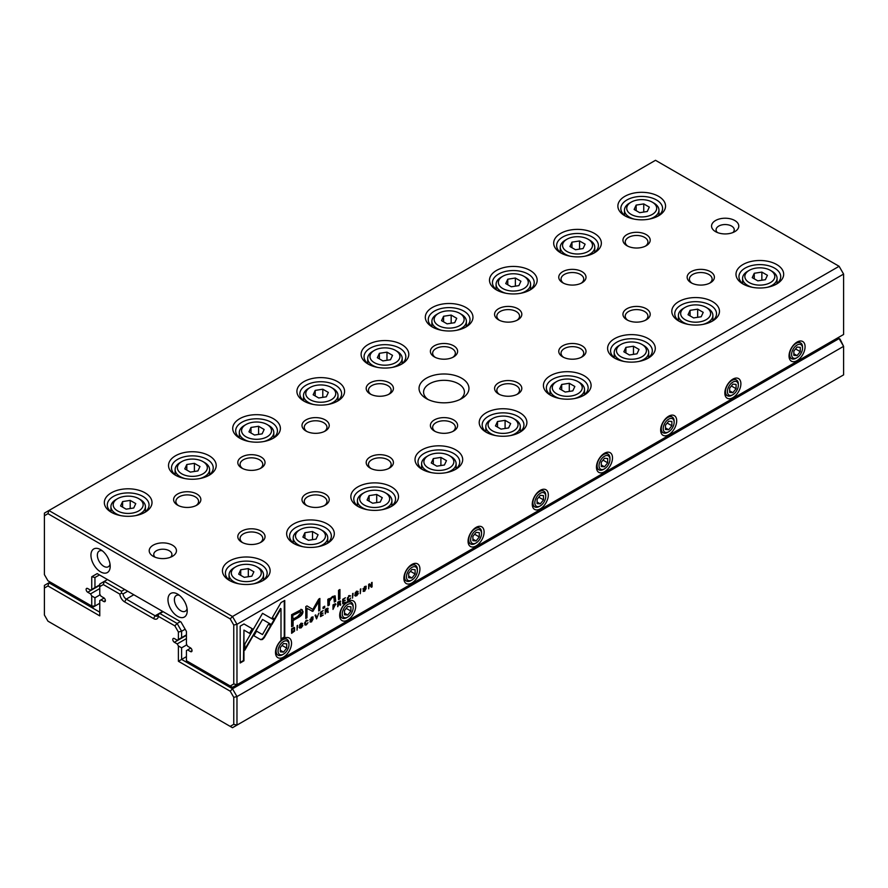 <?xml version="1.0" encoding="UTF-8"?>
<svg xmlns="http://www.w3.org/2000/svg" width="888" height="888" viewBox="0 0 888 888"><rect width="100%" height="100%" fill="white"/><g stroke="black" fill="none" stroke-linecap="round" stroke-linejoin="round"><path stroke-width="1.33" d="M185.159 629.204L181.607 631.257L181.607 637.662L178.399 639.515L178.399 632.023L174.847 625.862L158.319 616.316A6.804 3.929 60 0 1 153.524 618.559L124.642 601.886A6.804 3.929 60 0 1 119.847 594.116L103.319 584.57L99.767 586.624L99.767 594.116L100.955 596.181L103.774 597.802A2.264 1.31 60 0 1 105.261 599.8A2.264 1.31 60 0 1 104.917 601.62A2.264 1.31 60 0 1 103.774 601.509L100.955 599.877L99.767 600.566L99.767 615.872L47.952 585.958L44.4 588.011L44.4 615.018L47.952 621.167L230.214 726.395L233.766 724.342L233.766 697.346L230.214 691.186L178.399 661.271L178.399 645.976L181.607 647.829L181.607 659.418L232.49 688.788L839.105 338.561L840.048 339.105L843.6 346.342L236.974 696.569L236.974 725.108L843.6 374.88L843.6 346.342L839.105 338.561L837.828 337.817M178.399 661.271L186.424 656.643M181.607 647.829L186.813 644.821M178.399 645.976L177.212 643.911L186.424 638.583M177.212 643.911L174.392 642.279A2.264 1.31 60 0 1 172.905 640.281A2.264 1.31 60 0 1 173.26 638.461A2.264 1.31 60 0 1 174.392 638.572L177.212 640.204L178.399 639.515M181.607 637.662L186.424 634.876M163.137 611.688L159.918 613.541L177.123 623.465L180.331 621.611M127.706 591.23L123.055 593.928A4.54 2.62 -120 0 0 126.24 599.1L155.134 615.784A4.54 2.62 -120 0 0 157.398 616.006A4.54 2.62 -120 0 0 158.33 614.285L162.981 611.599M107.47 579.553L104.262 581.407L121.456 591.33L124.664 589.477M100.955 599.877L104.129 598.057M50.172 582.051L48.895 582.794L99.767 612.165M99.767 586.624L99.767 584.004L104.262 581.407L103.319 584.57M174.847 625.862L177.123 623.465L181.607 631.257L178.399 632.023M44.4 588.011L44.4 585.392L48.895 582.794L47.952 585.958M233.766 724.342L236.974 725.108L232.49 727.705L230.214 726.395M230.214 691.186L232.49 688.788L236.974 696.569L233.766 697.346M158.33 614.374L158.319 616.316L158.33 614.374L159.918 613.541M119.847 594.116L121.534 593.129L123.055 593.928M121.456 591.33L121.534 593.129M294.361 627.616L291.619 628.815L291.619 633.311L294.583 631.068L294.572 627.705M335.353 603.729L335.919 604.473L334.51 604.051L333 604.928L333 609.412L335.653 603.796M340.137 600.976L340.681 601.664L339.249 601.32L337.729 602.197L337.729 606.693L339.027 603.907L339.904 603.862L340.16 605.283L340.781 604.928L339.893 603.185L340.437 601.043M340.204 601.387L339.405 602.908L340.504 603.496L339.582 603.008M338.55 603.629L339.904 603.862M306.404 624.331L305.217 623.221L306.404 620.69L307.97 620.557L306.46 620.179L304.606 623.587L305.117 625.063L306.404 624.852L307.981 622.655L306.404 624.331L305.416 624.22M306.027 620.468L307.359 620.912M260.739 639.682L262.482 639.493L264.247 637.662L271.084 625.796L268.431 624.264L262.493 634.565L256.565 631.179L253.901 635.786L260.739 639.682L253.901 635.786M316.561 618.903L318.814 613.12L316.905 618.015L315.706 614.907L315.062 615.284L316.561 618.903M320.513 612.143L320.513 616.627L323.232 615.062L321.09 615.761L321.09 614.23L323.099 613.075L321.09 613.708L321.09 612.332L323.188 610.589L320.513 612.143M327.65 608.191L328.194 608.879L326.762 608.524L325.241 609.412L325.241 613.897L326.54 611.122L327.417 611.066L327.672 612.498L328.294 612.143L327.406 610.389L327.95 608.247M327.716 608.602L326.917 610.111L328.016 610.711L327.095 610.211M326.063 610.844L327.417 611.066M355.056 595.426L356.687 595.815L358.319 593.517L355.711 592.973L356.676 591.674L358.175 591.441L356.732 591.153L355.1 593.362L357.72 593.917L356.665 595.304L355.056 595.371L355.333 596.159M356.665 595.304L355.677 595.015M355.089 593.717L357.72 593.917L358.086 592.918M356.288 591.452L357.587 591.841M356.898 593.04L355.233 592.696M327.805 599.345L327.927 605.771L329.348 604.95L329.348 601.365L332.123 597.58L333.877 597.18L334.321 602.075L335.72 601.265L335.131 595.904L332.456 596.525L329.293 599.622L329.204 598.545L327.805 599.345M271.761 624.797L274.459 620.213L262.537 613.319L244.799 644.078L244.799 650.216L262.526 619.469L271.761 624.797M262.526 613.331L273.981 619.935L271.284 624.519M338.539 590.342L338.539 599.644L339.938 598.834L339.938 589.532L338.539 590.342M299.567 627.472L301.187 627.86L302.819 625.552L300.222 625.008L301.187 623.72L302.675 623.476L301.243 623.198L299.611 625.407L302.22 625.951L301.176 627.339L299.567 627.405L299.844 628.193M301.176 627.339L300.177 627.05M299.6 625.763L302.22 625.951L302.586 624.952M300.788 623.487L302.098 623.875M301.398 625.074L299.756 624.741M364.757 591.153L366.211 586.269L364.757 586.524L363.314 591.397L364.757 591.153L363.103 591.208M283.516 657.098A11.344 6.549 -60 0 1 275.491 652.469A11.344 6.549 -60 0 1 283.516 638.572A11.344 6.549 -60 0 1 291.541 643.201A11.344 6.549 -60 0 1 283.516 657.098M347.708 620.046A11.344 6.549 -60 0 1 339.682 615.406A11.344 6.549 -60 0 1 347.708 601.509A11.344 6.549 -60 0 1 355.733 606.149A11.344 6.549 -60 0 1 347.708 620.046M411.899 582.983A11.344 6.549 -60 0 1 403.885 578.343A11.344 6.549 -60 0 1 411.899 564.446A11.344 6.549 -60 0 1 419.924 569.086A11.344 6.549 -60 0 1 411.899 582.983M476.101 545.92A11.344 6.549 -60 0 1 468.076 541.292A11.344 6.549 -60 0 1 476.101 527.383A11.344 6.549 -60 0 1 484.115 532.023A11.344 6.549 -60 0 1 476.101 545.92M540.293 508.857A11.344 6.549 -60 0 1 532.267 504.229A11.344 6.549 -60 0 1 540.293 490.331A11.344 6.549 -60 0 1 548.318 494.96A11.344 6.549 -60 0 1 540.293 508.857M604.484 471.794A11.344 6.549 -60 0 1 596.459 467.166A11.344 6.549 -60 0 1 604.484 453.269A11.344 6.549 -60 0 1 612.509 457.897A11.344 6.549 -60 0 1 604.484 471.794M668.675 434.732A11.344 6.549 -60 0 1 660.65 430.103A11.344 6.549 -60 0 1 668.675 416.206A11.344 6.549 -60 0 1 676.7 420.834A11.344 6.549 -60 0 1 668.675 434.732M732.866 397.669A11.344 6.549 -60 0 1 724.841 393.04A11.344 6.549 -60 0 1 732.866 379.143A11.344 6.549 -60 0 1 740.892 383.771A11.344 6.549 -60 0 1 732.866 397.669M797.058 360.617A11.344 6.549 -60 0 1 789.032 355.977A11.344 6.549 -60 0 1 797.058 342.08A11.344 6.549 -60 0 1 805.083 346.709A11.344 6.549 -60 0 1 797.058 360.617M843.6 274.07L236.974 624.297L236.974 684.715L843.6 334.487L843.6 274.07L839.105 266.289L655.51 160.295L48.895 510.522L232.49 616.516L839.105 266.289L843.6 274.07M349.084 599.689L347.907 598.568L349.084 596.048L350.649 595.915L349.139 595.537L347.286 598.945L347.796 600.421L349.084 600.21L350.66 598.013L349.084 599.689L348.107 599.578M348.718 595.826L350.039 596.27M342.724 599.311L342.724 603.807L345.443 602.231L343.301 602.941L343.301 601.409L345.31 600.244L343.301 600.876L343.301 599.511L345.399 597.768L342.724 599.311M243.978 623.964L240.193 626.151L240.193 662.981L243.945 660.805L243.945 630.091L250.028 633.599L252.68 628.993L243.978 623.964L252.203 628.715L249.539 633.322M311.655 621.811L313.109 616.938L311.655 617.182L310.212 622.055L311.655 621.811L310.001 621.866M323.066 607.159L323.066 608.569L324.697 607.636L324.697 606.226L323.066 607.159M368.687 584.326L368.687 588.822L369.219 584.692L371.362 587.268L372.072 586.868L372.072 582.373L371.55 586.335L369.508 583.849L368.687 584.326M297.036 630.18L297.613 625.363L297.036 630.18M360.262 593.684L360.839 588.855L360.262 593.684M312.831 611.399L318.692 601.631L318.692 611L319.88 610.311L319.88 598.468L318.692 599.156L312.842 609.412L306.982 605.916L305.783 606.604L305.783 618.448L306.971 617.759L306.971 608.38L312.831 611.399L306.493 608.102L306.493 617.482L305.783 617.893M301.454 609.557L291.608 614.696L291.608 626.728L293.096 625.874L293.096 620.568L297.713 617.915C301.287 616.05 303.052 613.874 302.986 611.388L301.454 609.557L302.264 609.734M352.525 598.146L353.102 593.317L352.525 598.146M284.748 600.432L280.997 602.597L272.294 617.671L274.947 619.214L280.997 608.735L280.997 639.415L284.748 637.251L284.748 600.432M461.649 378.21A24.964 14.419 180 0 1 461.649 398.601A24.964 14.419 180 0 1 426.351 398.601A24.964 14.419 180 0 1 426.351 378.21A24.964 14.419 180 0 1 461.649 378.21M153.202 556.299A13.62 7.859 0 0 0 172.461 556.299A13.62 7.859 0 0 0 172.461 545.177A13.62 7.859 0 0 0 153.202 545.177A13.62 7.859 0 0 0 153.202 556.299L153.202 556.299M734.798 220.524A13.62 7.859 180 0 1 734.798 231.635A13.62 7.859 180 0 1 715.539 231.635A13.62 7.859 180 0 1 715.539 220.524A13.62 7.859 180 0 1 734.798 220.524M196.859 494.028A13.62 7.859 180 0 1 196.859 505.15A13.62 7.859 180 0 1 177.6 505.15A13.62 7.859 180 0 1 177.6 494.028A13.62 7.859 180 0 1 196.859 494.028M261.05 531.091A13.62 7.859 180 0 1 261.05 542.213A13.62 7.859 180 0 1 241.791 542.213A13.62 7.859 180 0 1 241.791 531.091A13.62 7.859 180 0 1 261.05 531.091M261.05 456.976A13.62 7.859 180 0 1 261.05 468.087A13.62 7.859 180 0 1 241.791 468.087A13.62 7.859 180 0 1 241.791 456.976A13.62 7.859 180 0 1 261.05 456.976M325.241 494.028A13.62 7.859 180 0 1 325.241 505.15A13.62 7.859 180 0 1 305.983 505.15A13.62 7.859 180 0 1 305.983 494.028A13.62 7.859 180 0 1 325.241 494.028M325.241 419.913A13.62 7.859 180 0 1 325.241 431.024A13.62 7.859 180 0 1 305.983 431.024A13.62 7.859 180 0 1 305.983 419.913A13.62 7.859 180 0 1 325.241 419.913M389.432 456.976A13.62 7.859 180 0 1 389.432 468.087A13.62 7.859 180 0 1 370.174 468.087A13.62 7.859 180 0 1 370.174 456.976A13.62 7.859 180 0 1 389.432 456.976M389.432 382.85A13.62 7.859 180 0 1 389.432 393.961A13.62 7.859 180 0 1 370.174 393.961A13.62 7.859 180 0 1 370.174 382.85A13.62 7.859 180 0 1 389.432 382.85M453.624 419.913A13.62 7.859 180 0 1 453.624 431.024A13.62 7.859 180 0 1 434.376 431.024A13.62 7.859 180 0 1 434.376 419.913A13.62 7.859 180 0 1 453.624 419.913M453.624 345.787A13.62 7.859 180 0 1 453.624 356.909A13.62 7.859 180 0 1 434.376 356.909A13.62 7.859 180 0 1 434.376 345.787A13.62 7.859 180 0 1 453.624 345.787M517.826 382.85A13.62 7.859 180 0 1 517.826 393.961A13.62 7.859 180 0 1 498.568 393.961A13.62 7.859 180 0 1 498.568 382.85A13.62 7.859 180 0 1 517.826 382.85M517.826 308.724A13.62 7.859 180 0 1 517.826 319.846A13.62 7.859 180 0 1 498.568 319.846A13.62 7.859 180 0 1 498.568 308.724A13.62 7.859 180 0 1 517.826 308.724M582.017 345.787A13.62 7.859 180 0 1 582.017 356.909A13.62 7.859 180 0 1 562.759 356.909A13.62 7.859 180 0 1 562.759 345.787A13.62 7.859 180 0 1 582.017 345.787M582.017 271.661A13.62 7.859 180 0 1 582.017 282.784A13.62 7.859 180 0 1 562.759 282.784A13.62 7.859 180 0 1 562.759 271.661A13.62 7.859 180 0 1 582.017 271.661M646.209 308.724A13.62 7.859 180 0 1 646.209 319.846A13.62 7.859 180 0 1 626.95 319.846A13.62 7.859 180 0 1 626.95 308.724A13.62 7.859 180 0 1 646.209 308.724M646.209 234.599A13.62 7.859 180 0 1 646.209 245.721A13.62 7.859 180 0 1 626.95 245.721A13.62 7.859 180 0 1 626.95 234.599A13.62 7.859 180 0 1 646.209 234.599M710.4 271.661A13.62 7.859 180 0 1 710.4 282.784A13.62 7.859 180 0 1 691.142 282.784A13.62 7.859 180 0 1 691.142 271.661A13.62 7.859 180 0 1 710.4 271.661M145.022 492.829A23.832 13.753 180 0 1 145.022 512.287A23.832 13.753 180 0 1 111.322 512.287A23.832 13.753 180 0 1 111.322 492.829A23.832 13.753 180 0 1 145.022 492.829M263.137 561.016A23.832 13.753 180 0 1 263.137 580.475A23.832 13.753 180 0 1 229.437 580.475A23.832 13.753 180 0 1 229.437 561.016A23.832 13.753 180 0 1 263.137 561.016M209.213 455.766A23.832 13.753 180 0 1 209.213 475.224A23.832 13.753 180 0 1 175.513 475.224A23.832 13.753 180 0 1 175.513 455.766A23.832 13.753 180 0 1 209.213 455.766M327.328 523.964A23.832 13.753 180 0 1 327.328 543.412A23.832 13.753 180 0 1 293.628 543.412A23.832 13.753 180 0 1 293.628 523.964A23.832 13.753 180 0 1 327.328 523.964M273.404 418.703A23.832 13.753 180 0 1 273.404 438.161A23.832 13.753 180 0 1 239.704 438.161A23.832 13.753 180 0 1 239.704 418.703A23.832 13.753 180 0 1 273.404 418.703M391.519 486.901A23.832 13.753 180 0 1 391.519 506.36A23.832 13.753 180 0 1 357.82 506.36A23.832 13.753 180 0 1 357.82 486.901A23.832 13.753 180 0 1 391.519 486.901M337.595 381.64A23.832 13.753 180 0 1 337.595 401.099A23.832 13.753 180 0 1 303.896 401.099A23.832 13.753 180 0 1 303.896 381.64A23.832 13.753 180 0 1 337.595 381.64M455.711 449.839A23.832 13.753 180 0 1 455.711 469.297A23.832 13.753 180 0 1 422.011 469.297A23.832 13.753 180 0 1 422.011 449.839A23.832 13.753 180 0 1 455.711 449.839M401.798 344.577A23.832 13.753 180 0 1 401.798 364.036A23.832 13.753 180 0 1 368.087 364.036A23.832 13.753 180 0 1 368.087 344.577A23.832 13.753 180 0 1 401.798 344.577M519.913 412.776A23.832 13.753 180 0 1 519.913 432.234A23.832 13.753 180 0 1 486.202 432.234A23.832 13.753 180 0 1 486.202 412.776A23.832 13.753 180 0 1 519.913 412.776M465.989 307.526A23.832 13.753 180 0 1 465.989 326.973A23.832 13.753 180 0 1 432.29 326.973A23.832 13.753 180 0 1 432.29 307.526A23.832 13.753 180 0 1 465.989 307.526M584.104 375.713A23.832 13.753 180 0 1 584.104 395.171A23.832 13.753 180 0 1 550.405 395.171A23.832 13.753 180 0 1 550.405 375.713A23.832 13.753 180 0 1 584.104 375.713M530.18 270.463A23.832 13.753 180 0 1 530.18 289.921A23.832 13.753 180 0 1 496.481 289.921A23.832 13.753 180 0 1 496.481 270.463A23.832 13.753 180 0 1 530.18 270.463M648.296 338.65A23.832 13.753 180 0 1 648.296 358.108A23.832 13.753 180 0 1 614.596 358.108A23.832 13.753 180 0 1 614.596 338.65A23.832 13.753 180 0 1 648.296 338.65M594.372 233.4A23.832 13.753 180 0 1 594.372 252.858A23.832 13.753 180 0 1 560.672 252.858A23.832 13.753 180 0 1 560.672 233.4A23.832 13.753 180 0 1 594.372 233.4M712.487 301.587A23.832 13.753 180 0 1 712.487 321.045A23.832 13.753 180 0 1 678.787 321.045A23.832 13.753 180 0 1 678.787 301.587A23.832 13.753 180 0 1 712.487 301.587M658.563 196.337A23.832 13.753 180 0 1 658.563 215.795A23.832 13.753 180 0 1 624.863 215.795A23.832 13.753 180 0 1 624.863 196.337A23.832 13.753 180 0 1 658.563 196.337M776.678 264.524A23.832 13.753 180 0 1 776.678 283.982A23.832 13.753 180 0 1 742.979 283.982A23.832 13.753 180 0 1 742.979 264.524A23.832 13.753 180 0 1 776.678 264.524M91.742 576.745L94.949 577.511L99.445 574.925L94.949 577.511L94.949 587.623L91.742 589.477L91.742 576.745L97.181 573.604L180.997 622L186.424 631.412L186.424 644.144L187.623 646.209L190.443 647.84A2.264 1.31 60 0 1 191.919 649.838A2.264 1.31 60 0 1 191.575 651.659A2.264 1.31 60 0 1 190.443 651.548L187.623 649.916L186.424 650.604L186.424 660.716L230.214 686.002L233.766 683.949L233.766 625.074L230.214 618.914L47.952 513.686L44.4 515.739L44.4 574.614L47.952 580.774L91.742 606.049L91.742 595.937L94.949 597.79L100.155 594.782M94.949 597.79L94.949 606.049L99.767 603.274M91.742 595.937L90.554 593.872L99.767 588.555M90.554 593.872L87.734 592.24A2.264 1.31 60 0 1 86.247 590.243A2.264 1.31 60 0 1 86.591 588.422A2.264 1.31 60 0 1 87.734 588.544L90.554 590.165L91.742 589.477M94.949 587.623L99.767 584.848M187.623 649.916L190.787 648.085M100.566 571.861A13.62 7.859 -120 0 0 110.201 566.3A13.62 7.859 -120 0 0 100.566 549.628A13.62 7.859 -120 0 0 90.942 555.189A13.62 7.859 -120 0 0 100.566 571.861M177.6 616.339A13.62 7.859 -120 0 0 187.224 610.778A13.62 7.859 -120 0 0 177.6 594.094A13.62 7.859 -120 0 0 167.976 599.655A13.62 7.859 -120 0 0 177.6 616.339M744.089 284.593A20.879 12.055 180 0 1 738.949 276.668A20.879 12.055 180 0 1 751.836 265.534A20.879 12.055 180 0 1 774.591 268.143A20.879 12.055 180 0 1 780.707 276.668A20.879 12.055 180 0 1 775.568 284.593M749.239 282.595A14.974 8.647 0 0 0 770.418 282.595A14.974 8.647 0 0 0 770.418 270.363A14.974 8.647 0 0 0 749.239 270.363A14.974 8.647 0 0 0 749.239 282.595M767.421 275.302L761.86 272.094L754.267 273.271L752.236 277.655L757.797 280.863L765.389 279.687L767.421 275.302M752.502 287.346A17.249 9.957 180 0 1 747.629 285.381A17.249 9.957 180 0 1 742.579 278.333A17.249 9.957 180 0 1 747.629 271.295L749.239 270.363M770.418 270.363L772.027 271.295A17.249 9.957 180 0 1 777.078 278.333A17.249 9.957 180 0 1 767.154 287.346M761.86 280.242L761.86 272.094M754.267 278.832L754.267 273.271M625.973 216.394A20.879 12.055 180 0 1 620.834 208.469A20.879 12.055 180 0 1 633.721 197.336A20.879 12.055 180 0 1 656.476 199.955A20.879 12.055 180 0 1 662.592 208.469A20.879 12.055 180 0 1 657.453 216.394M679.897 321.656A20.879 12.055 180 0 1 674.758 313.73A20.879 12.055 180 0 1 687.645 302.586A20.879 12.055 180 0 1 710.4 305.206A20.879 12.055 180 0 1 716.516 313.73A20.879 12.055 180 0 1 711.377 321.656M561.782 253.457A20.879 12.055 180 0 1 556.643 245.532A20.879 12.055 180 0 1 569.53 234.399A20.879 12.055 180 0 1 592.285 237.007A20.879 12.055 180 0 1 598.401 245.532A20.879 12.055 180 0 1 593.262 253.457M615.706 358.708A20.879 12.055 180 0 1 610.567 350.793A20.879 12.055 180 0 1 623.454 339.649A20.879 12.055 180 0 1 646.209 342.269A20.879 12.055 180 0 1 652.325 350.793A20.879 12.055 180 0 1 647.186 358.708M497.591 290.52A20.879 12.055 180 0 1 492.452 282.595A20.879 12.055 180 0 1 505.339 271.462A20.879 12.055 180 0 1 528.094 274.07A20.879 12.055 180 0 1 534.21 282.595A20.879 12.055 180 0 1 529.07 290.52M551.515 395.771A20.879 12.055 180 0 1 546.375 387.856A20.879 12.055 180 0 1 559.262 376.712A20.879 12.055 180 0 1 582.017 379.331A20.879 12.055 180 0 1 588.134 387.856A20.879 12.055 180 0 1 582.994 395.771M433.4 327.583A20.879 12.055 180 0 1 428.26 319.658A20.879 12.055 180 0 1 441.147 308.524A20.879 12.055 180 0 1 463.902 311.133A20.879 12.055 180 0 1 470.018 319.658A20.879 12.055 180 0 1 464.879 327.583M487.323 432.833A20.879 12.055 180 0 1 482.173 424.908A20.879 12.055 180 0 1 495.071 413.775A20.879 12.055 180 0 1 517.826 416.383A20.879 12.055 180 0 1 523.942 424.908A20.879 12.055 180 0 1 518.792 432.833M369.208 364.646A20.879 12.055 180 0 1 364.058 356.721A20.879 12.055 180 0 1 376.956 345.587A20.879 12.055 180 0 1 399.711 348.196A20.879 12.055 180 0 1 405.827 356.721A20.879 12.055 180 0 1 400.677 364.646M423.121 469.896A20.879 12.055 180 0 1 417.982 461.971A20.879 12.055 180 0 1 430.869 450.838A20.879 12.055 180 0 1 453.624 453.446A20.879 12.055 180 0 1 459.74 461.971A20.879 12.055 180 0 1 454.601 469.896M305.006 401.698A20.879 12.055 180 0 1 299.866 393.784A20.879 12.055 180 0 1 312.765 382.639A20.879 12.055 180 0 1 335.52 385.259A20.879 12.055 180 0 1 341.625 393.784A20.879 12.055 180 0 1 336.485 401.698M358.93 506.959A20.879 12.055 180 0 1 353.79 499.034A20.879 12.055 180 0 1 366.677 487.901A20.879 12.055 180 0 1 389.432 490.509A20.879 12.055 180 0 1 395.549 499.034A20.879 12.055 180 0 1 390.409 506.959M240.815 438.761A20.879 12.055 180 0 1 235.675 430.846A20.879 12.055 180 0 1 248.562 419.702A20.879 12.055 180 0 1 271.317 422.322A20.879 12.055 180 0 1 277.433 430.846A20.879 12.055 180 0 1 272.294 438.761M294.738 544.022A20.879 12.055 180 0 1 289.599 536.097A20.879 12.055 180 0 1 302.486 524.963A20.879 12.055 180 0 1 325.241 527.572A20.879 12.055 180 0 1 331.357 536.097A20.879 12.055 180 0 1 326.218 544.022M176.623 475.824A20.879 12.055 180 0 1 171.484 467.898A20.879 12.055 180 0 1 184.371 456.765A20.879 12.055 180 0 1 207.126 459.385A20.879 12.055 180 0 1 213.242 467.898A20.879 12.055 180 0 1 208.103 475.824M230.547 581.085A20.879 12.055 180 0 1 225.408 573.16A20.879 12.055 180 0 1 238.295 562.026A20.879 12.055 180 0 1 261.05 564.635A20.879 12.055 180 0 1 267.166 573.16A20.879 12.055 180 0 1 262.027 581.085M112.432 512.887A20.879 12.055 180 0 1 107.293 504.961A20.879 12.055 180 0 1 120.18 493.828A20.879 12.055 180 0 1 142.935 496.436A20.879 12.055 180 0 1 149.051 504.961A20.879 12.055 180 0 1 143.912 512.887M631.124 214.408A14.974 8.647 0 0 0 652.303 214.408A14.974 8.647 0 0 0 652.303 202.175A14.974 8.647 0 0 0 631.124 202.175A14.974 8.647 0 0 0 631.124 214.408M649.306 207.115L643.745 203.907L636.152 205.084L634.121 209.468L639.682 212.676L647.274 211.499L649.306 207.115M634.387 219.158A17.249 9.957 180 0 1 629.514 217.183A17.249 9.957 180 0 1 624.464 210.145A17.249 9.957 180 0 1 629.514 203.097L631.124 202.175M652.303 202.175L653.912 203.097A17.249 9.957 180 0 1 658.963 210.145A17.249 9.957 180 0 1 649.039 219.158M685.048 319.658A14.974 8.647 0 0 0 706.226 319.658A14.974 8.647 0 0 0 706.226 307.426A14.974 8.647 0 0 0 685.048 307.426A14.974 8.647 0 0 0 685.048 319.658M703.229 312.365L697.668 309.157L690.076 310.334L688.045 314.718L693.606 317.926L701.198 316.75L703.229 312.365M688.311 324.409A17.249 9.957 180 0 1 683.438 322.433A17.249 9.957 180 0 1 678.388 315.395A17.249 9.957 180 0 1 683.438 308.358L685.048 307.426M706.226 307.426L707.836 308.358A17.249 9.957 180 0 1 712.886 315.395A17.249 9.957 180 0 1 702.963 324.409M566.933 251.471A14.974 8.647 0 0 0 588.111 251.471A14.974 8.647 0 0 0 588.111 239.238A14.974 8.647 0 0 0 566.933 239.238A14.974 8.647 0 0 0 566.933 251.471M585.114 244.178L579.553 240.97L571.961 242.135L569.93 246.52L575.491 249.739L583.083 248.562L585.114 244.178M570.196 256.221A17.249 9.957 180 0 1 565.323 254.246A17.249 9.957 180 0 1 560.273 247.208A17.249 9.957 180 0 1 565.323 240.16L566.933 239.238M588.111 239.238L589.721 240.16A17.249 9.957 180 0 1 594.771 247.208A17.249 9.957 180 0 1 584.848 256.221M620.856 356.721A14.974 8.647 0 0 0 642.035 356.721A14.974 8.647 0 0 0 642.035 344.489A14.974 8.647 0 0 0 620.856 344.489A14.974 8.647 0 0 0 620.856 356.721M639.038 349.428L633.477 346.22L625.885 347.397L623.853 351.781L629.403 354.989L637.007 353.813L639.038 349.428M624.109 361.471A17.249 9.957 180 0 1 619.247 359.496A17.249 9.957 180 0 1 614.196 352.458A17.249 9.957 180 0 1 619.247 345.421L620.856 344.489M642.035 344.489L643.645 345.421A17.249 9.957 180 0 1 648.695 352.458A17.249 9.957 180 0 1 638.772 361.471M502.741 288.522A14.974 8.647 0 0 0 523.92 288.522A14.974 8.647 0 0 0 523.92 276.301A14.974 8.647 0 0 0 502.741 276.301A14.974 8.647 0 0 0 502.741 288.522M520.923 281.241L515.362 278.033L507.77 279.198L505.738 283.583L511.288 286.791L518.892 285.625L520.923 281.241M505.994 293.284A17.249 9.957 180 0 1 501.132 291.308A17.249 9.957 180 0 1 496.081 284.26A17.249 9.957 180 0 1 501.132 277.223L502.741 276.301M523.92 276.301L525.529 277.223A17.249 9.957 180 0 1 530.58 284.26A17.249 9.957 180 0 1 520.657 293.284M556.654 393.784A14.974 8.647 0 0 0 577.844 393.784A14.974 8.647 0 0 0 577.844 381.551A14.974 8.647 0 0 0 556.654 381.551A14.974 8.647 0 0 0 556.654 393.784M574.847 386.491L569.286 383.283L561.693 384.46L559.651 388.844L565.212 392.052L572.804 390.875L574.847 386.491M559.917 398.534A17.249 9.957 180 0 1 555.056 396.559A17.249 9.957 180 0 1 550.005 389.521A17.249 9.957 180 0 1 555.056 382.473L556.654 381.551M577.844 381.551L579.442 382.473A17.249 9.957 180 0 1 584.504 389.521A17.249 9.957 180 0 1 574.58 398.534M438.539 325.585A14.974 8.647 0 0 0 459.729 325.585A14.974 8.647 0 0 0 459.729 313.353A14.974 8.647 0 0 0 438.539 313.353A14.974 8.647 0 0 0 438.539 325.585M456.732 318.304L451.171 315.085L443.578 316.261L441.536 320.646L447.097 323.854L454.689 322.688L456.732 318.304M441.802 330.336A17.249 9.957 180 0 1 436.94 328.371A17.249 9.957 180 0 1 431.89 321.323A17.249 9.957 180 0 1 436.94 314.285L438.539 313.353M459.729 313.353L461.327 314.285A17.249 9.957 180 0 1 466.389 321.323A17.249 9.957 180 0 1 456.465 330.336M492.463 430.846A14.974 8.647 0 0 0 513.653 430.846A14.974 8.647 0 0 0 513.653 418.614A14.974 8.647 0 0 0 492.463 418.614A14.974 8.647 0 0 0 492.463 430.846M510.656 423.554L505.094 420.346L497.502 421.523L495.46 425.907L501.021 429.115L508.613 427.938L510.656 423.554M495.726 435.597A17.249 9.957 180 0 1 490.864 433.622A17.249 9.957 180 0 1 485.814 426.584A17.249 9.957 180 0 1 490.864 419.536L492.463 418.614M513.653 418.614L515.251 419.536A17.249 9.957 180 0 1 520.301 426.584A17.249 9.957 180 0 1 510.389 435.597M374.348 362.648A14.974 8.647 0 0 0 395.537 362.648A14.974 8.647 0 0 0 395.537 350.416A14.974 8.647 0 0 0 374.348 350.416A14.974 8.647 0 0 0 374.348 362.648M392.54 355.355L386.979 352.148L379.387 353.324L377.345 357.709L382.906 360.916L390.498 359.74L392.54 355.355M377.611 367.399A17.249 9.957 180 0 1 372.749 365.434A17.249 9.957 180 0 1 367.699 358.386A17.249 9.957 180 0 1 372.749 351.348L374.348 350.416M395.537 350.416L397.136 351.348A17.249 9.957 180 0 1 402.186 358.386A17.249 9.957 180 0 1 392.274 367.399M428.271 467.898A14.974 8.647 0 0 0 449.461 467.898A14.974 8.647 0 0 0 449.461 455.677A14.974 8.647 0 0 0 428.271 455.677A14.974 8.647 0 0 0 428.271 467.898M446.464 460.617L440.903 457.409L433.311 458.574L431.268 462.959L436.829 466.178L444.422 465.001L446.464 460.617M431.535 472.66A17.249 9.957 180 0 1 426.673 470.684A17.249 9.957 180 0 1 421.611 463.647A17.249 9.957 180 0 1 426.673 456.599L428.271 455.677M449.461 455.677L451.06 456.599A17.249 9.957 180 0 1 456.11 463.647A17.249 9.957 180 0 1 446.198 472.66M310.156 399.711A14.974 8.647 0 0 0 331.346 399.711A14.974 8.647 0 0 0 331.346 387.479A14.974 8.647 0 0 0 310.156 387.479A14.974 8.647 0 0 0 310.156 399.711M328.349 392.418L322.788 389.21L315.196 390.387L313.153 394.772L318.714 397.979L326.307 396.803L328.349 392.418M313.42 404.462A17.249 9.957 180 0 1 308.558 402.486A17.249 9.957 180 0 1 303.496 395.449A17.249 9.957 180 0 1 308.558 388.411L310.156 387.479M331.346 387.479L332.945 388.411A17.249 9.957 180 0 1 337.995 395.449A17.249 9.957 180 0 1 328.083 404.462M364.08 504.961A14.974 8.647 0 0 0 385.259 504.961A14.974 8.647 0 0 0 385.259 492.74A14.974 8.647 0 0 0 364.08 492.74A14.974 8.647 0 0 0 364.08 504.961M382.262 497.68L376.712 494.461L369.108 495.637L367.077 500.022L372.638 503.23L380.231 502.064L382.262 497.68M367.343 509.723A17.249 9.957 180 0 1 362.471 507.747A17.249 9.957 180 0 1 357.42 500.699A17.249 9.957 180 0 1 362.471 493.661L364.08 492.74M385.259 492.74L386.868 493.661A17.249 9.957 180 0 1 391.919 500.699A17.249 9.957 180 0 1 382.007 509.723M245.965 436.774A14.974 8.647 0 0 0 267.144 436.774A14.974 8.647 0 0 0 267.144 424.542A14.974 8.647 0 0 0 245.965 424.542A14.974 8.647 0 0 0 245.965 436.774M264.147 429.481L258.597 426.273L250.993 427.45L248.962 431.834L254.523 435.042L262.115 433.866L264.147 429.481M249.228 441.525A17.249 9.957 180 0 1 244.355 439.549A17.249 9.957 180 0 1 239.305 432.512A17.249 9.957 180 0 1 244.355 425.474L245.965 424.542M267.144 424.542L268.753 425.474A17.249 9.957 180 0 1 273.804 432.512A17.249 9.957 180 0 1 263.891 441.525M299.889 542.024A14.974 8.647 0 0 0 321.068 542.024A14.974 8.647 0 0 0 321.068 529.792A14.974 8.647 0 0 0 299.889 529.792A14.974 8.647 0 0 0 299.889 542.024M318.071 534.731L312.509 531.524L304.917 532.7L302.886 537.085L308.447 540.293L316.039 539.116L318.071 534.731M303.152 546.775A17.249 9.957 180 0 1 298.279 544.81A17.249 9.957 180 0 1 293.229 537.762A17.249 9.957 180 0 1 298.279 530.724L299.889 529.792M321.068 529.792L322.677 530.724A17.249 9.957 180 0 1 327.728 537.762A17.249 9.957 180 0 1 317.804 546.775M181.774 473.837A14.974 8.647 0 0 0 202.952 473.837A14.974 8.647 0 0 0 202.952 461.605A14.974 8.647 0 0 0 181.774 461.605A14.974 8.647 0 0 0 181.774 473.837M199.955 466.544L194.394 463.336L186.802 464.513L184.771 468.897L190.332 472.105L197.924 470.929L199.955 466.544M185.037 478.588A17.249 9.957 180 0 1 180.164 476.612A17.249 9.957 180 0 1 175.114 469.574A17.249 9.957 180 0 1 180.164 462.526L181.774 461.605M202.952 461.605L204.562 462.526A17.249 9.957 180 0 1 209.612 469.574A17.249 9.957 180 0 1 199.689 478.588M235.697 579.087A14.974 8.647 0 0 0 256.876 579.087A14.974 8.647 0 0 0 256.876 566.855A14.974 8.647 0 0 0 235.697 566.855A14.974 8.647 0 0 0 235.697 579.087M253.879 571.794L248.318 568.586L240.726 569.763L238.694 574.148L244.256 577.355L251.848 576.179L253.879 571.794M238.961 583.838A17.249 9.957 180 0 1 234.088 581.862A17.249 9.957 180 0 1 229.037 574.825A17.249 9.957 180 0 1 234.088 567.787L235.697 566.855M256.876 566.855L258.486 567.787A17.249 9.957 180 0 1 263.536 574.825A17.249 9.957 180 0 1 253.613 583.838M117.582 510.9A14.974 8.647 0 0 0 138.761 510.9A14.974 8.647 0 0 0 138.761 498.668A14.974 8.647 0 0 0 117.582 498.668A14.974 8.647 0 0 0 117.582 510.9M135.764 503.607L130.203 500.399L122.611 501.576L120.579 505.96L126.14 509.168L133.733 507.992L135.764 503.607M120.846 515.651A17.249 9.957 180 0 1 115.973 513.675A17.249 9.957 180 0 1 110.922 506.637A17.249 9.957 180 0 1 115.973 499.589L117.582 498.668M138.761 498.668L140.371 499.589A17.249 9.957 180 0 1 145.421 506.637A17.249 9.957 180 0 1 135.498 515.651M643.745 212.043L643.745 203.907M636.152 210.634L636.152 205.084M697.668 317.294L697.668 309.157M690.076 315.895L690.076 310.334M579.553 249.106L579.553 240.97M571.961 247.697L571.961 242.135M633.477 354.356L633.477 346.22M625.885 352.958L625.885 347.397M515.362 286.169L515.362 278.033M507.77 284.759L507.77 279.198M569.286 391.419L569.286 383.283M561.693 390.021L561.693 384.46M451.171 323.232L451.171 315.085M443.578 321.822L443.578 316.261M505.094 428.482L505.094 420.346M497.502 427.073L497.502 421.523M386.979 360.284L386.979 352.148M379.387 358.885L379.387 353.324M440.903 465.545L440.903 457.409M433.311 464.135L433.311 458.574M322.788 397.347L322.788 389.21M315.196 395.948L315.196 390.387M376.712 502.608L376.712 494.461M369.108 501.198L369.108 495.637M258.597 434.41L258.597 426.273M250.993 433.011L250.993 427.45M312.509 539.671L312.509 531.524M304.917 538.261L304.917 532.7M194.394 471.473L194.394 463.336M186.802 470.063L186.802 464.513M248.318 576.723L248.318 568.586M240.726 575.324L240.726 569.763M130.203 508.535L130.203 500.399M122.611 507.126L122.611 501.576M692.018 283.25A11.344 6.549 180 0 1 689.421 279.076A11.344 6.549 180 0 1 696.425 273.027A11.344 6.549 180 0 1 708.791 274.448A11.344 6.549 180 0 1 712.12 279.076A11.344 6.549 180 0 1 709.523 283.25M627.827 246.187A11.344 6.549 180 0 1 625.23 242.013A11.344 6.549 180 0 1 632.234 235.964A11.344 6.549 180 0 1 644.599 237.385A11.344 6.549 180 0 1 647.929 242.013A11.344 6.549 180 0 1 645.332 246.187M627.827 320.302A11.344 6.549 180 0 1 625.23 316.139A11.344 6.549 180 0 1 632.234 310.09A11.344 6.549 180 0 1 644.599 311.51A11.344 6.549 180 0 1 647.929 316.139A11.344 6.549 180 0 1 645.332 320.302M563.636 283.25A11.344 6.549 180 0 1 561.038 279.076A11.344 6.549 180 0 1 568.043 273.027A11.344 6.549 180 0 1 580.408 274.448A11.344 6.549 180 0 1 583.738 279.076A11.344 6.549 180 0 1 581.14 283.25M563.636 357.365A11.344 6.549 180 0 1 561.038 353.202A11.344 6.549 180 0 1 568.043 347.141A11.344 6.549 180 0 1 580.408 348.562A11.344 6.549 180 0 1 583.738 353.202A11.344 6.549 180 0 1 581.14 357.365M499.445 320.302A11.344 6.549 180 0 1 496.847 316.139A11.344 6.549 180 0 1 503.851 310.09A11.344 6.549 180 0 1 516.217 311.51A11.344 6.549 180 0 1 519.536 316.139A11.344 6.549 180 0 1 516.949 320.302M499.445 394.427A11.344 6.549 180 0 1 496.847 390.265A11.344 6.549 180 0 1 503.851 384.204A11.344 6.549 180 0 1 516.217 385.625A11.344 6.549 180 0 1 519.536 390.265A11.344 6.549 180 0 1 516.949 394.427M435.242 357.365A11.344 6.549 180 0 1 432.656 353.202A11.344 6.549 180 0 1 439.66 347.141A11.344 6.549 180 0 1 452.025 348.562A11.344 6.549 180 0 1 455.344 353.202A11.344 6.549 180 0 1 452.758 357.365M435.242 431.49A11.344 6.549 180 0 1 432.656 427.317A11.344 6.549 180 0 1 439.66 421.267A11.344 6.549 180 0 1 452.025 422.688A11.344 6.549 180 0 1 455.344 427.317A11.344 6.549 180 0 1 452.758 431.49M371.051 394.427A11.344 6.549 180 0 1 368.465 390.265A11.344 6.549 180 0 1 375.469 384.204A11.344 6.549 180 0 1 387.834 385.625A11.344 6.549 180 0 1 391.153 390.265A11.344 6.549 180 0 1 388.556 394.427M371.051 468.553A11.344 6.549 180 0 1 368.465 464.38A11.344 6.549 180 0 1 375.469 458.33A11.344 6.549 180 0 1 387.834 459.751A11.344 6.549 180 0 1 391.153 464.38A11.344 6.549 180 0 1 388.556 468.553M306.86 431.49A11.344 6.549 180 0 1 304.262 427.317A11.344 6.549 180 0 1 311.277 421.267A11.344 6.549 180 0 1 323.643 422.688A11.344 6.549 180 0 1 326.962 427.317A11.344 6.549 180 0 1 324.364 431.49M306.86 505.616A11.344 6.549 180 0 1 304.262 501.443A11.344 6.549 180 0 1 311.277 495.393A11.344 6.549 180 0 1 323.643 496.814A11.344 6.549 180 0 1 326.962 501.443A11.344 6.549 180 0 1 324.364 505.616M242.668 468.553A11.344 6.549 180 0 1 240.071 464.38A11.344 6.549 180 0 1 247.075 458.33A11.344 6.549 180 0 1 259.44 459.751A11.344 6.549 180 0 1 262.77 464.38A11.344 6.549 180 0 1 260.173 468.553M242.668 542.679A11.344 6.549 180 0 1 240.071 538.505A11.344 6.549 180 0 1 247.075 532.456A11.344 6.549 180 0 1 259.44 533.877A11.344 6.549 180 0 1 262.77 538.505A11.344 6.549 180 0 1 260.173 542.679M178.477 505.616A11.344 6.549 180 0 1 175.88 501.443A11.344 6.549 180 0 1 182.884 495.393A11.344 6.549 180 0 1 195.249 496.814A11.344 6.549 180 0 1 198.579 501.443A11.344 6.549 180 0 1 195.982 505.616M717.471 232.567A9.08 5.239 180 0 1 716.083 229.781A9.08 5.239 180 0 1 721.689 224.942A9.08 5.239 180 0 1 731.579 226.074A9.08 5.239 180 0 1 734.243 229.781A9.08 5.239 180 0 1 732.866 232.567M170.529 557.22A9.08 5.239 0 0 0 171.917 554.445A9.08 5.239 0 0 0 162.837 549.206A9.08 5.239 0 0 0 153.757 554.445A9.08 5.239 0 0 0 155.134 557.22M179.365 595.304A9.08 5.239 -120 0 0 176.268 595.504A9.08 5.239 -120 0 0 174.881 602.774A9.08 5.239 -120 0 0 180.808 610.778A9.08 5.239 -120 0 0 185.348 611.221A9.08 5.239 -120 0 0 187.068 608.635M102.342 550.838A9.08 5.239 -120 0 0 99.234 551.026A9.08 5.239 -120 0 0 97.847 558.297A9.08 5.239 -120 0 0 103.774 566.3A9.08 5.239 -120 0 0 108.314 566.755A9.08 5.239 -120 0 0 110.034 564.169M791.252 358.452A9.08 5.239 -60 0 1 790.919 358.286A9.08 5.239 -60 0 1 789.077 354.978M796.214 342.624A9.08 5.239 -60 0 1 799.999 342.557A9.08 5.239 -60 0 1 800.299 342.768M797.058 357.642L796.092 358.208A9.08 5.239 -60 0 1 791.563 358.652A9.08 5.239 -60 0 1 790.165 351.382A9.08 5.239 -60 0 1 796.092 343.379A9.08 5.239 -60 0 1 800.632 342.923A9.08 5.239 -60 0 1 802.519 347.086L802.519 348.196A7.715 4.451 120 0 0 797.058 345.044A7.715 4.451 120 0 0 791.608 354.501A7.715 4.451 120 0 0 797.058 357.642A7.715 4.451 120 0 0 802.519 348.196M800.266 351.637L800.266 347.352L797.058 347.064L793.85 351.06L793.85 355.344L797.058 355.622L800.266 351.637L795.57 348.917M793.85 353.768L797.058 355.622M727.061 395.504A9.08 5.239 -60 0 1 726.728 395.349A9.08 5.239 -60 0 1 724.885 392.041M732.023 379.687A9.08 5.239 -60 0 1 735.797 379.62A9.08 5.239 -60 0 1 736.108 379.82M662.859 432.567A9.08 5.239 -60 0 1 662.526 432.401A9.08 5.239 -60 0 1 660.694 429.093M667.832 416.75A9.08 5.239 -60 0 1 671.606 416.683A9.08 5.239 -60 0 1 671.916 416.883M598.667 469.63A9.08 5.239 -60 0 1 598.334 469.463A9.08 5.239 -60 0 1 596.503 466.156M603.629 453.801A9.08 5.239 -60 0 1 607.414 453.746A9.08 5.239 -60 0 1 607.725 453.946M534.476 506.693A9.08 5.239 -60 0 1 534.143 506.526A9.08 5.239 -60 0 1 532.312 503.219M539.438 490.864A9.08 5.239 -60 0 1 543.223 490.809A9.08 5.239 -60 0 1 543.534 491.009M470.285 543.756A9.08 5.239 -60 0 1 469.952 543.589A9.08 5.239 -60 0 1 468.12 540.281M475.247 527.927A9.08 5.239 -60 0 1 479.032 527.861A9.08 5.239 -60 0 1 479.342 528.071M406.094 580.819A9.08 5.239 -60 0 1 405.761 580.652A9.08 5.239 -60 0 1 403.929 577.344M411.055 564.99A9.08 5.239 -60 0 1 414.84 564.923A9.08 5.239 -60 0 1 415.151 565.134M341.902 617.882A9.08 5.239 -60 0 1 341.569 617.715A9.08 5.239 -60 0 1 339.727 614.407M346.864 602.053A9.08 5.239 -60 0 1 350.649 601.986A9.08 5.239 -60 0 1 350.96 602.197M277.711 654.933A9.08 5.239 -60 0 1 277.378 654.778A9.08 5.239 -60 0 1 275.535 651.47M282.673 639.116A9.08 5.239 -60 0 1 286.458 639.049A9.08 5.239 -60 0 1 286.757 639.249M732.866 394.705L731.901 395.26A9.08 5.239 -60 0 1 727.361 395.715A9.08 5.239 -60 0 1 725.973 388.445A9.08 5.239 -60 0 1 731.901 380.441A9.08 5.239 -60 0 1 736.441 379.986A9.08 5.239 -60 0 1 738.328 384.149L738.328 385.259A7.715 4.451 120 0 0 732.866 382.106A7.715 4.451 120 0 0 727.416 391.564A7.715 4.451 120 0 0 732.866 394.705A7.715 4.451 120 0 0 738.328 385.259M736.074 388.7L736.074 384.415L732.866 384.127L729.659 388.123L729.659 392.396L732.866 392.685L736.074 388.7L731.379 385.98M668.675 431.768L667.709 432.323A9.08 5.239 -60 0 1 663.17 432.778A9.08 5.239 -60 0 1 661.782 425.496A9.08 5.239 -60 0 1 667.709 417.504A9.08 5.239 -60 0 1 672.249 417.049A9.08 5.239 -60 0 1 674.136 421.212L674.136 422.322A7.715 4.451 120 0 0 668.675 419.169A7.715 4.451 120 0 0 663.214 428.615A7.715 4.451 120 0 0 668.675 431.768A7.715 4.451 120 0 0 674.136 422.322M671.883 425.752L671.883 421.478L668.675 421.19L665.467 425.186L665.467 429.459L668.675 429.748L671.883 425.752L667.188 423.043M604.484 468.831L603.518 469.386A9.08 5.239 -60 0 1 598.978 469.841A9.08 5.239 -60 0 1 597.591 462.559A9.08 5.239 -60 0 1 603.518 454.567A9.08 5.239 -60 0 1 608.058 454.112A9.08 5.239 -60 0 1 609.934 458.264L609.934 459.385A7.715 4.451 120 0 0 604.484 456.232A7.715 4.451 120 0 0 599.023 465.678A7.715 4.451 120 0 0 604.484 468.831A7.715 4.451 120 0 0 609.934 459.385M607.692 462.815L607.692 458.541L604.484 458.252L601.276 462.248L601.276 466.522L604.484 466.811L607.692 462.815L602.996 460.106M540.293 505.894L539.327 506.449A9.08 5.239 -60 0 1 534.787 506.893A9.08 5.239 -60 0 1 533.399 499.622A9.08 5.239 -60 0 1 539.327 491.619A9.08 5.239 -60 0 1 543.867 491.175A9.08 5.239 -60 0 1 545.743 495.326L545.743 496.436A7.715 4.451 120 0 0 540.293 493.295A7.715 4.451 120 0 0 534.831 502.741A7.715 4.451 120 0 0 540.293 505.894A7.715 4.451 120 0 0 545.743 496.436M543.5 499.877L543.5 495.604L540.293 495.315L537.085 499.3L537.085 503.585L540.293 503.873L543.5 499.877L538.794 497.169M476.101 542.957L475.136 543.512A9.08 5.239 -60 0 1 470.596 543.956A9.08 5.239 -60 0 1 469.208 536.685A9.08 5.239 -60 0 1 475.136 528.682A9.08 5.239 -60 0 1 479.675 528.238A9.08 5.239 -60 0 1 481.551 532.389L481.551 533.499A7.715 4.451 120 0 0 476.101 530.358A7.715 4.451 120 0 0 470.64 539.804A7.715 4.451 120 0 0 476.101 542.957A7.715 4.451 120 0 0 481.551 533.499M479.309 536.94L479.309 532.656L476.101 532.378L472.882 536.363L472.882 540.648L476.101 540.936L479.309 536.94L474.603 534.232M411.899 580.019L410.944 580.574A9.08 5.239 -60 0 1 406.404 581.018A9.08 5.239 -60 0 1 405.006 573.748A9.08 5.239 -60 0 1 410.944 565.745A9.08 5.239 -60 0 1 415.484 565.301A9.08 5.239 -60 0 1 417.36 569.452L417.36 570.562A7.715 4.451 120 0 0 411.899 567.41A7.715 4.451 120 0 0 406.449 576.867A7.715 4.451 120 0 0 411.899 580.019A7.715 4.451 120 0 0 417.36 570.562M415.118 574.003L415.118 569.719L411.899 569.43L408.691 573.426L408.691 577.711L411.899 577.999L415.118 574.003L410.411 571.284M347.708 617.071L346.753 617.637A9.08 5.239 -60 0 1 342.213 618.081A9.08 5.239 -60 0 1 340.814 610.811A9.08 5.239 -60 0 1 346.753 602.808A9.08 5.239 -60 0 1 351.282 602.364A9.08 5.239 -60 0 1 353.169 606.515L353.169 607.625A7.715 4.451 120 0 0 347.708 604.473A7.715 4.451 120 0 0 342.257 613.93A7.715 4.451 120 0 0 347.708 617.071A7.715 4.451 120 0 0 353.169 607.625M350.915 611.066L350.915 606.782L347.708 606.493L344.5 610.489L344.5 614.774L347.708 615.051L350.915 611.066L346.22 608.347M283.516 654.134L282.551 654.689A9.08 5.239 -60 0 1 278.011 655.144A9.08 5.239 -60 0 1 276.623 647.874A9.08 5.239 -60 0 1 282.551 639.871A9.08 5.239 -60 0 1 287.09 639.415A9.08 5.239 -60 0 1 288.977 643.578L288.977 644.688A7.715 4.451 120 0 0 283.516 641.536A7.715 4.451 120 0 0 278.066 650.993A7.715 4.451 120 0 0 283.516 654.134A7.715 4.451 120 0 0 288.977 644.688M286.724 648.129L286.724 643.844L283.516 643.556L280.308 647.552L280.308 651.825L283.516 652.114L286.724 648.129L282.029 645.41M729.659 390.831L732.866 392.685M665.467 427.894L668.675 429.748M601.276 464.957L604.484 466.811M537.085 502.02L540.293 503.873M472.882 539.083L476.101 540.936M408.691 576.145L411.899 577.999M344.5 613.197L347.708 615.051M280.308 650.26L283.516 652.114M44.4 515.739L44.4 513.12L48.895 510.522L47.952 513.686M233.766 683.949L236.974 684.715L232.49 687.312L230.214 686.002M230.214 618.914L232.49 616.516L236.974 624.297L233.766 625.074M94.949 606.049L91.742 606.049L93.351 606.981L94.949 606.049M99.445 574.925L97.181 573.604M428.116 399.522A20.424 11.788 180 0 1 423.576 392.119A20.424 11.788 180 0 1 436.186 381.218A20.424 11.788 180 0 1 458.441 383.771A20.424 11.788 180 0 1 464.424 392.119A20.424 11.788 180 0 1 459.884 399.522M365.945 586.18L366.045 588.722M364.713 586.546L365.423 586.802M363.614 590.576L362.97 588.744M364.757 590.642C366.544 588.4 366.544 587.19 364.757 587.012C362.97 589.244 362.97 590.453 364.757 590.642L363.336 590.509M365.212 586.591L364.358 586.79M348.773 599.822L347.585 600.233M347.474 597.68L348.607 599.411M349.561 595.992L348.607 595.77L349.561 595.992M299.7 626.773L300.688 627.061L299.7 626.773M300.843 627.505L299.078 627.194M299.744 624.73L300.921 624.797L299.744 624.73M301.62 623.598L300.71 623.443L301.62 623.598M343.279 602.93L342.724 603.252M343.279 600.865L343.301 602.941M343.301 599.511L343.301 600.876M339.449 589.81L339.449 598.556L338.539 599.078M243.945 630.091L243.467 660.528L240.193 662.415M312.831 616.838L312.942 619.38M311.61 617.204L312.321 617.46M310.511 621.234L309.868 619.402M311.655 621.3C313.442 619.058 313.442 617.848 311.655 617.671C309.868 619.902 309.868 621.112 311.655 621.3L310.234 621.167M312.11 617.249L311.255 617.449M262.526 619.469L244.799 649.106M324.209 606.504L323.066 608.014M328.76 598.801L328.871 604.673L327.927 605.216M333.599 597.091L331.646 597.302L329.659 599.023M334.865 595.793L335.231 600.987L334.321 601.52M369.219 584.692L368.687 588.267M371.584 582.65L371.051 586.901M369.33 583.949L371.55 586.335M355.189 594.738L356.188 595.027L355.189 594.738M356.332 595.46L354.578 595.149M357.109 591.563L356.199 591.397L357.109 591.563M325.807 610.988L325.241 613.342M327.539 610.433L327.561 611.999M325.818 610.988L325.33 609.368L327.095 609.013L326.174 608.879L325.818 610.988L327.572 609.29L326.662 609.157L327.572 609.29M297.136 625.64L297.036 629.625M321.068 613.686L320.513 616.072M320.601 612.087L321.09 613.708M360.35 589.133L360.262 593.129M315.406 615.084L316.905 618.015M318.692 601.631L318.204 601.354L312.909 610.467L311.799 611.111M319.391 598.745L319.391 610.034L318.692 610.445M306.982 605.916L312.842 609.412M300.976 609.279L302.497 611.111C302.564 613.597 300.81 615.773 297.225 617.637L292.618 620.29L292.618 625.596L291.608 626.173M292.618 614.962L293.096 619.18L292.618 614.962L300.399 611.444M293.096 619.18L297.524 616.627L301.065 612.609L300.688 611.521L293.096 615.24M268.431 624.264L270.607 625.518L263.769 637.384L261.993 639.216L260.251 639.404M352.625 593.595L352.525 597.591M306.083 624.475L304.906 624.875M304.784 622.322L305.916 624.053M306.871 620.634L305.916 620.412L306.871 620.634M338.295 603.773L337.729 606.138M340.026 603.218L340.06 604.795M338.306 603.785L337.817 602.153L339.582 601.809L338.672 601.664L338.306 603.785L340.06 602.086L339.149 601.942L340.06 602.086M333.1 604.872L333 608.857M335.431 604.195L335.298 604.917M333.932 604.351L334.82 604.562L333.932 604.351M334.41 606.071L335.309 604.839L333.577 605.105L333.577 606.56L334.41 606.071M335.309 604.839L333.966 604.373M291.719 628.76L292.196 632.434L291.619 632.755M293.884 627.339L294.627 628.837L294.095 630.791M293.018 628.016L294.095 628.327L292.196 628.97L292.196 632.434L293.118 631.901L294.505 629.459L292.596 628.26M292.541 628.227L294.028 629.181M280.997 608.735L280.508 608.458L274.47 618.936M284.271 600.71L284.271 636.974L280.997 638.861M174.392 642.279L186.424 635.331M153.524 618.559L155.134 615.784L162.671 611.421M124.642 601.886L126.24 599.1L133.788 594.749M103.774 601.509L105.383 600.588M87.734 592.24L99.767 585.292M190.443 651.548L192.041 650.615M777.078 283.461L777.078 278.333M742.579 283.461L742.579 278.333M658.963 215.262L658.963 210.145M624.464 215.262L624.464 210.145M712.886 320.524L712.886 315.395M678.388 320.524L678.388 315.395M594.771 252.325L594.771 247.208M560.273 252.325L560.273 247.208M648.695 357.587L648.695 352.458M614.196 357.587L614.196 352.458M530.58 289.388L530.58 284.26M496.081 289.388L496.081 284.26M584.504 394.649L584.504 389.521M550.005 394.649L550.005 389.521M466.389 326.451L466.389 321.323M431.89 326.451L431.89 321.323M520.301 431.701L520.301 426.584M485.814 431.701L485.814 426.584M402.186 363.514L402.186 358.386M367.699 363.514L367.699 358.386M456.11 468.764L456.11 463.647M421.611 468.764L421.611 463.647M337.995 400.577L337.995 395.449M303.496 400.577L303.496 395.449M391.919 505.827L391.919 500.699M357.42 505.827L357.42 500.699M273.804 437.64L273.804 432.512M239.305 437.64L239.305 432.512M327.728 542.89L327.728 537.762M293.229 542.89L293.229 537.762M209.612 474.703L209.612 469.574M175.114 474.703L175.114 469.574M263.536 579.953L263.536 574.825M229.037 579.953L229.037 574.825M145.421 511.754L145.421 506.637M110.922 511.754L110.922 506.637M790.919 358.286L791.563 358.652M799.999 342.557L800.632 342.923M726.728 395.349L727.361 395.715M735.797 379.62L736.441 379.986M662.526 432.401L663.17 432.778M671.606 416.683L672.249 417.049M598.334 469.463L598.978 469.841M607.414 453.746L608.058 454.112M534.143 506.526L534.787 506.893M543.223 490.809L543.867 491.175M469.952 543.589L470.596 543.956M479.032 527.861L479.675 528.238M405.761 580.652L406.404 581.018M414.84 564.923L415.484 565.301M341.569 617.715L342.213 618.081M350.649 601.986L351.282 602.364M277.378 654.778L278.011 655.144M286.458 639.049L287.09 639.415"/></g></svg>
